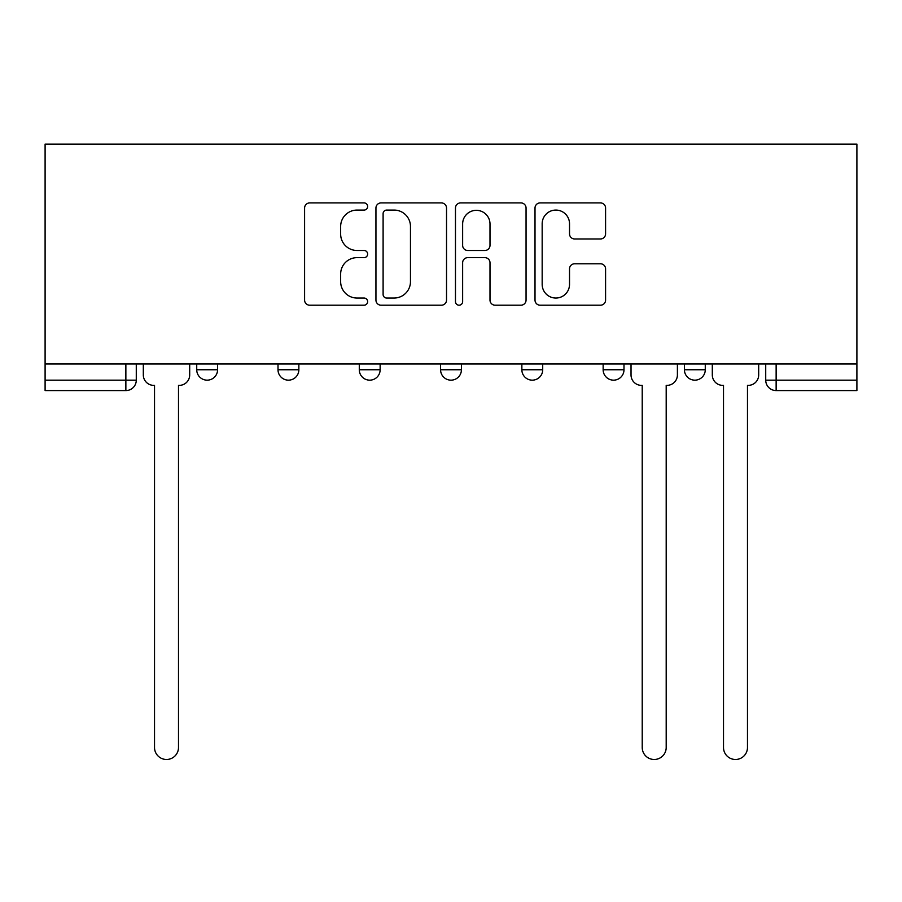 <?xml version="1.0" encoding="UTF-8"?>
<svg xmlns="http://www.w3.org/2000/svg" width="902" height="902" viewBox="0 0 902 902"><rect width="100%" height="100%" fill="white"/><g stroke="black" fill="none" stroke-linecap="round" stroke-linejoin="round"><path stroke-width="1.35" d="M367.633 206.502A3.585 3.585 0 0 0 364.058 202.916L309.713 202.916A5.119 5.119 0 0 0 304.594 208.035L304.594 300.095A5.119 5.119 0 0 0 309.713 305.203L364.058 305.203A3.585 3.585 0 0 0 367.633 301.629A3.585 3.585 0 0 0 364.058 298.043L357.023 298.043A16.371 16.371 0 0 1 340.652 281.683L340.652 274.005A16.371 16.371 0 0 1 357.023 257.645L364.058 257.645A3.585 3.585 0 0 0 367.633 254.06A3.585 3.585 0 0 0 364.058 250.485L357.023 250.485A16.371 16.371 0 0 1 340.652 234.114L340.652 226.447A16.371 16.371 0 0 1 357.023 210.076L364.058 210.076A3.585 3.585 0 0 0 367.633 206.502M684.426 364.002L684.426 369.741L705.274 369.741A10.418 10.418 0 0 1 694.856 380.159A10.418 10.418 0 0 1 684.426 369.741L684.426 364.002M603.145 364.002L603.145 369.741L623.992 369.741A10.418 10.418 0 0 1 613.563 380.159A10.418 10.418 0 0 1 603.145 369.741L603.145 364.002M440.582 364.002L440.582 369.741L461.418 369.741A10.418 10.418 0 0 1 451 380.159A10.418 10.418 0 0 1 440.582 369.741L440.582 364.002M600.473 238.974A5.119 5.119 0 0 0 605.58 233.866L605.58 208.035A5.119 5.119 0 0 0 600.473 202.916L540.118 202.916A5.119 5.119 0 0 0 535.01 208.035L535.01 300.095A5.119 5.119 0 0 0 540.118 305.203L600.473 305.203A5.119 5.119 0 0 0 605.58 300.095L605.58 268.897A5.119 5.119 0 0 0 600.473 263.779L574.642 263.779A5.119 5.119 0 0 0 569.523 268.897L569.523 284.367A13.677 13.677 0 0 1 555.846 298.043A13.677 13.677 0 0 1 542.17 284.367L542.17 223.764A13.677 13.677 0 0 1 555.846 210.076A13.677 13.677 0 0 1 569.523 223.764L569.523 233.866A5.119 5.119 0 0 0 574.642 238.974L600.473 238.974M856.9 364.002L45.1 364.002L45.1 144.117L856.9 144.117L856.9 390.577L776.137 390.577A10.418 10.418 0 0 1 765.719 380.159L856.9 380.159M446.524 208.035A5.119 5.119 0 0 0 441.405 202.916L381.061 202.916A5.119 5.119 0 0 0 375.942 208.035L375.942 300.095A5.119 5.119 0 0 0 381.061 305.203L441.405 305.203A5.119 5.119 0 0 0 446.524 300.095L446.524 208.035M460.595 202.916L520.939 202.916A5.119 5.119 0 0 1 526.058 208.035L526.058 300.095A5.119 5.119 0 0 1 520.939 305.203L495.108 305.203A5.119 5.119 0 0 1 490 300.095L490 262.753A5.119 5.119 0 0 0 484.881 257.645L467.755 257.645A5.119 5.119 0 0 0 462.636 262.753L462.636 301.629A3.585 3.585 0 0 1 459.05 305.203A3.585 3.585 0 0 1 455.476 301.629L455.476 208.035A5.119 5.119 0 0 1 460.595 202.916M765.719 364.002L765.719 380.159M136.281 364.002L136.281 380.159L136.281 364.002M125.863 364.002L125.863 390.577L45.1 390.577L45.1 380.159L136.281 380.159A10.418 10.418 0 0 1 125.863 390.577A10.418 10.418 0 0 0 136.281 380.159M45.1 364.002L45.1 380.159M705.274 364.002L705.274 369.741L705.274 364.002M623.992 369.741L623.992 364.002L623.992 369.741A10.418 10.418 0 0 1 613.563 380.159M542.711 364.002L542.711 369.741A10.418 10.418 0 0 1 532.281 380.159A10.418 10.418 0 0 1 521.863 369.741A10.418 10.418 0 0 0 532.281 380.159A10.418 10.418 0 0 0 542.711 369.741L542.711 364.002M521.863 364.002L521.863 369.741L542.711 369.741M461.418 364.002L461.418 369.741M380.137 364.002L380.137 369.741A10.418 10.418 0 0 1 369.719 380.159A10.418 10.418 0 0 1 359.289 369.741A10.418 10.418 0 0 0 369.719 380.159A10.418 10.418 0 0 0 380.137 369.741L359.289 369.741L359.289 364.002M278.008 364.002L278.008 369.741L298.855 369.741L298.855 364.002L298.855 369.741A10.418 10.418 0 0 1 288.437 380.159A10.418 10.418 0 0 1 278.008 369.741A10.418 10.418 0 0 0 288.437 380.159M196.726 364.002L196.726 369.741L217.574 369.741L217.574 364.002L217.574 369.741A10.418 10.418 0 0 1 207.144 380.159A10.418 10.418 0 0 1 196.726 369.741A10.418 10.418 0 0 0 207.144 380.159M386.687 210.076A3.585 3.585 0 0 0 383.102 213.661L383.102 294.469A3.585 3.585 0 0 0 386.687 298.043L394.106 298.043A16.371 16.371 0 0 0 410.466 281.683L410.466 226.447A16.371 16.371 0 0 0 394.106 210.076L386.687 210.076M490 224.012A13.677 13.677 0 0 0 476.312 210.335A13.677 13.677 0 0 0 462.636 224.012L462.636 245.367A5.119 5.119 0 0 0 467.755 250.485L484.881 250.485A5.119 5.119 0 0 0 490 245.367L490 224.012M143.317 364.002L143.317 374.95A10.418 10.418 0 0 0 153.735 385.368L154.524 385.368L154.524 747.499A11.985 11.985 0 0 0 166.509 759.484A11.985 11.985 0 0 0 178.495 747.499L178.495 385.368L179.272 385.368A10.418 10.418 0 0 0 189.691 374.95L189.691 364.002M631.028 364.002L631.028 374.95A10.418 10.418 0 0 0 641.446 385.368L642.224 385.368L642.224 747.499A11.985 11.985 0 0 0 654.209 759.484A11.985 11.985 0 0 0 666.195 747.499L666.195 385.368L666.973 385.368A10.418 10.418 0 0 0 677.402 374.95L677.402 364.002M712.309 364.002L712.309 374.95A10.418 10.418 0 0 0 722.727 385.368L723.505 385.368L723.505 747.499A11.985 11.985 0 0 0 735.491 759.484A11.985 11.985 0 0 0 747.476 747.499L747.476 385.368L748.265 385.368A10.418 10.418 0 0 0 758.683 374.95L758.683 364.002M776.137 364.002L776.137 390.577"/></g></svg>
